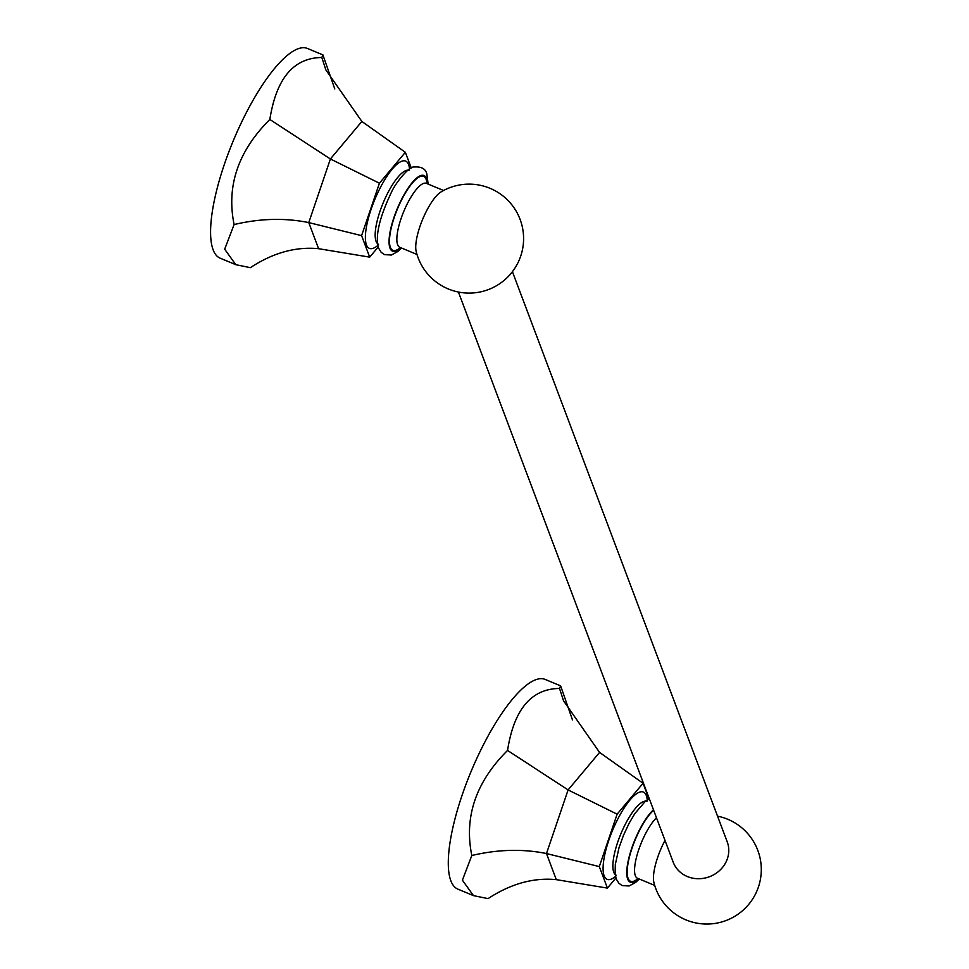 <?xml version="1.0" encoding="UTF-8"?>
<svg xmlns="http://www.w3.org/2000/svg" width="969" height="969" viewBox="0 0 969 969"><rect width="100%" height="100%" fill="white"/><g stroke="black" fill="none" stroke-linecap="round" stroke-linejoin="round"><path stroke-width="1.45" d="M378.201 246.998L369.698 257.136L361.594 235.637L308.772 222.591C284.934 217.759 260.055 218.413 234.11 224.554C226.237 186.084 238.144 151.055 269.842 119.466C276.262 78.465 293.583 57.801 321.817 57.498L322.907 54.894L334.777 88.93M369.698 257.136L318.595 248.694C295.763 246.477 273.016 252.8 250.353 267.674L235.77 264.67L224.687 249.203L234.11 224.554M361.594 235.637L379.424 183.214L405.345 152.303L411.292 168.073M409.536 169.078A47.275 13.748 112.6 0 0 408.603 164.573A47.275 13.748 112.6 0 0 380.769 186.775A47.275 13.748 112.6 0 0 366.452 244.866A47.275 13.748 112.6 0 0 377.813 245.472M379.424 183.214L330.393 158.977L269.842 119.466M322.907 54.894L307.403 48.45A113.579 33.019 112.6 0 0 247.592 110.224A113.579 33.019 112.6 0 0 220.266 258.226L235.77 264.67M405.345 152.303L361.861 121.452L325.85 69.877L321.817 57.498M440.871 192.032A34.63 10.065 112.6 0 0 422.654 219.309A34.63 10.065 112.6 0 0 416.173 251.468A54.482 54.482 0 0 0 488.328 289.598A54.482 54.482 0 0 0 520.099 219.406A54.482 54.482 0 0 0 440.871 192.032M458.41 292.032L673.213 862.204A28.852 26.369 -20.6 0 0 698.274 878.726A28.852 26.369 -20.6 0 0 725.708 862.616A28.852 26.369 -20.6 0 0 727.222 841.855L512.407 271.683M717.532 816.152A54.482 54.482 0 0 1 726.035 920.55A54.482 54.482 0 0 1 653.881 882.42A34.63 10.065 -67.4 0 1 665 840.414M647.244 800.031A47.275 13.748 112.6 0 0 646.311 795.525A47.275 13.748 112.6 0 0 618.476 817.727A47.275 13.748 112.6 0 0 604.159 875.819A47.275 13.748 112.6 0 0 615.521 876.424M615.909 877.962L607.406 888.101L599.302 866.589L617.132 814.166L643.053 783.255L649 799.037M607.406 888.101L556.303 879.646C533.459 877.429 510.711 883.764 488.061 898.626L473.478 895.622L462.395 880.167L471.818 855.506C463.945 817.037 475.852 782.007 507.55 750.43C513.958 709.417 531.291 688.765 559.525 688.45L560.615 685.846L572.473 719.894M599.302 866.589L546.48 853.544C522.642 848.723 497.763 849.377 471.818 855.506M643.053 783.255L599.569 752.416L563.546 700.829L559.525 688.45M617.132 814.166L568.1 789.929L507.55 750.43M560.615 685.846L545.111 679.402A113.579 33.019 112.6 0 0 485.299 741.176A113.579 33.019 112.6 0 0 457.974 889.179L473.478 895.622M361.861 121.452L330.393 158.977L308.772 222.591L318.595 248.694M407.985 170.169A39.983 11.628 -67.4 0 0 384.681 199.372A39.983 11.628 -67.4 0 0 376.069 241.317A39.983 11.628 112.6 0 0 377.486 243.594M427.414 183.795A40.977 11.919 112.6 0 0 426.517 178.526A40.977 11.919 112.6 0 0 402.389 197.773A40.977 11.919 112.6 0 0 389.974 248.125A40.977 11.919 112.6 0 0 400.851 247.749M400.379 247.555A40.08 11.652 -67.4 0 1 390.386 247.361A40.08 11.652 -67.4 0 1 402.523 198.112A40.08 11.652 -67.4 0 1 426.118 179.289A40.08 11.652 -67.4 0 1 426.954 183.601M416.997 254.459L399.785 247.301A34.63 10.065 -67.4 0 1 397.629 244.733A34.63 10.065 -67.4 0 1 405.854 206.724A34.63 10.065 -67.4 0 1 426.348 183.347L425.827 183.214M654.693 885.412L637.481 878.265A34.63 10.065 -67.4 0 1 635.337 875.685A34.63 10.065 -67.4 0 1 639.588 847.269A34.63 10.065 -67.4 0 1 656.461 817.739M638.086 878.508A40.08 11.652 -67.4 0 1 628.094 878.314A40.08 11.652 -67.4 0 1 633.447 844.253A40.08 11.652 -67.4 0 1 653.627 810.229M653.457 809.769A40.977 11.919 112.6 0 0 633.023 844.629A40.977 11.919 112.6 0 0 627.682 879.089A40.977 11.919 112.6 0 0 638.559 878.701M645.693 801.133A39.983 11.628 -67.4 0 0 622.389 830.324A39.983 11.628 -67.4 0 0 613.765 872.27A39.983 11.628 112.6 0 0 615.194 874.547M599.569 752.416L568.1 789.929L546.48 853.544L556.303 879.646M378.552 244.285L377.535 243.909M408.191 169.829L409.233 170.435M401.578 248.052L397.98 251.431L391.403 255.017L384.536 254.653L381.156 252.303L378.552 248.04C375.027 236.315 379.339 217.674 391.5 192.116C395.582 182.741 409.499 165.893 413.993 167.031C421.321 166.414 425.597 168.739 426.844 174.008L428.141 184.098M443.56 190.493L426.348 183.347M639.286 879.004L635.688 882.384L629.111 885.969L622.231 885.605L618.864 883.268L616.26 878.992L615.097 873.723L615.315 864.481L619.021 847.681L623.527 835.205L629.208 823.081L634.877 813.512L645.136 801.569L649.351 798.868M645.899 800.794L646.929 801.399M616.26 875.237L615.242 874.862"/></g></svg>

